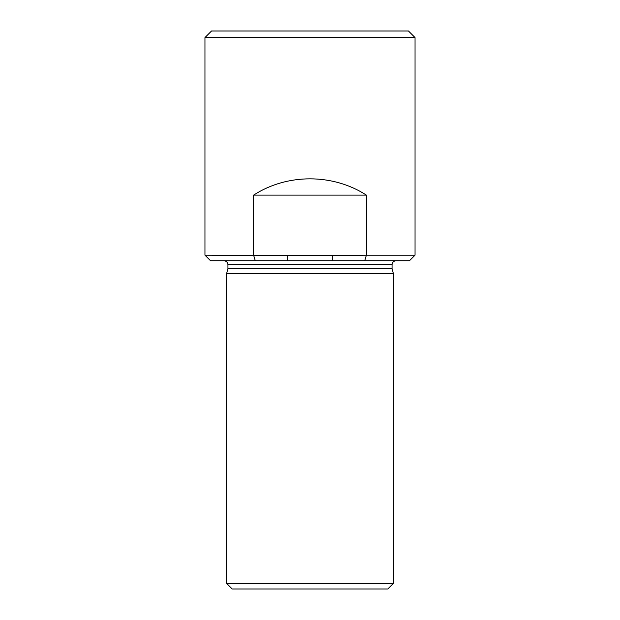 <?xml version="1.0" encoding="UTF-8"?>
<svg xmlns="http://www.w3.org/2000/svg" width="620" height="620" viewBox="0 0 620 620"><rect width="100%" height="100%" fill="white"/><g stroke="black" fill="none" stroke-linecap="round" stroke-linejoin="round"><path stroke-width="0.93" d="M415.036 37.564L204.964 37.564L211.529 31L408.471 31L415.036 37.564L415.036 255.184L409.456 260.764L210.544 260.764L204.964 255.184L310.008 255.657L366.374 255.184L364.731 260.764M415.036 255.184L366.374 255.184L366.374 195.114C332.87 173.414 287.13 173.414 253.626 195.114L253.626 255.184L255.269 260.764M393.375 273.505L226.626 273.505L226.626 583.42L393.375 583.42L393.375 273.505L392.057 268.599L227.943 268.599L226.626 273.505M392.057 268.599L392.057 264.701C392.29 262.314 393.607 260.997 395.994 260.764M226.626 583.42L232.206 589L387.795 589L393.375 583.42M366.374 195.114L253.626 195.114M287.657 260.764L287.657 255.184M332.343 255.184L332.343 260.764M392.057 264.701L227.943 264.701C227.71 262.314 226.393 260.997 224.006 260.764M204.964 37.564L204.964 255.184M227.943 264.701L227.943 268.599"/></g></svg>
